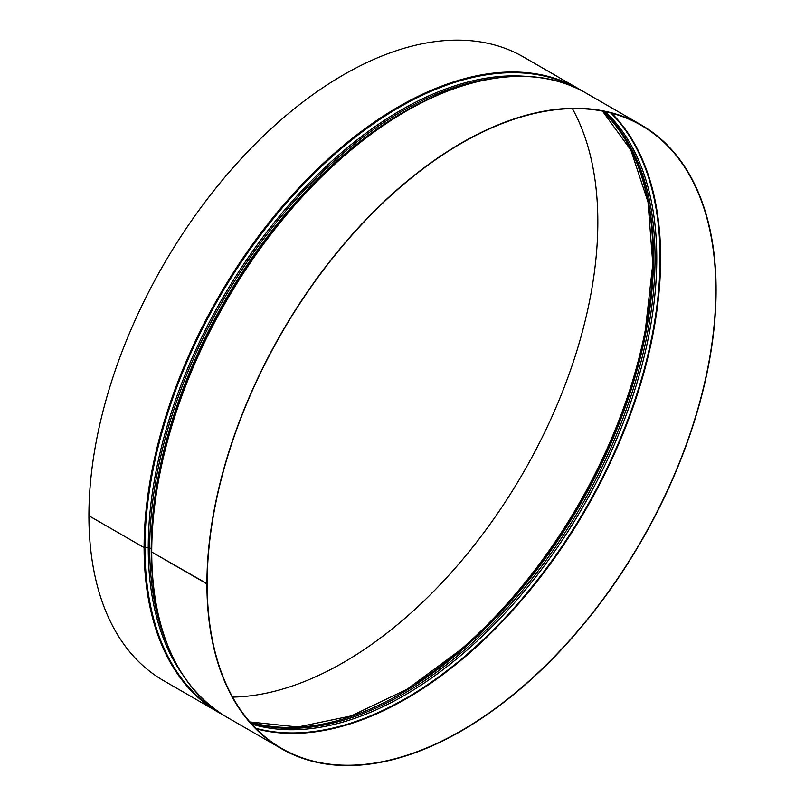<?xml version="1.0" encoding="UTF-8"?>
<svg xmlns="http://www.w3.org/2000/svg" width="805" height="805" viewBox="0 0 805 805"><rect width="100%" height="100%" fill="white"/><g stroke="black" fill="none" stroke-linecap="round" stroke-linejoin="round"><path stroke-width="1.21" d="M151.421 551.526A1.077 0.624 0 0 0 151.732 552.029L207.167 583.746A359.674 207.66 120 0 0 281.659 748.398A359.674 207.66 120 0 0 641.333 540.739A359.674 207.66 120 0 0 641.333 125.429A359.674 207.66 120 0 0 364.172 221.788A359.674 207.66 120 0 0 207.167 583.746L206.915 583.887A360.026 207.861 120 0 0 281.488 748.71A360.026 207.861 120 0 0 641.515 540.849A360.026 207.861 120 0 0 641.515 125.117A360.026 207.861 120 0 0 364.071 221.576A360.026 207.861 120 0 0 206.915 583.887L151.732 552.029A360.026 207.861 120 0 0 226.296 716.853C177.372 686.846 152.407 631.764 151.421 551.596A1.077 0.624 0 0 0 151.732 552.039A360.026 207.861 120 0 1 308.889 189.708A360.026 207.861 120 0 1 586.332 93.259C524.075 56.088 428.008 81.255 342.739 156.583L342.739 156.583A359.634 207.64 120 0 0 159.35 474.236L159.35 474.236A359.634 207.64 120 0 0 151.421 551.526A1.077 0.624 0 0 0 151.421 551.596C151.431 526.933 154.077 501.143 159.35 474.236L159.611 472.887A357.088 206.171 120 0 1 341.702 157.488L342.739 156.583A359.634 207.64 120 0 1 515.492 76.465M144.105 547.621A360.026 207.861 120 0 1 301.261 185.311A360.026 207.861 120 0 1 578.704 88.852L582.478 91.126A360.026 207.861 120 0 0 578.704 88.852L523.512 56.994A360.026 207.861 120 0 0 246.078 153.443A360.026 207.861 120 0 0 88.922 515.764L144.105 547.621A1.077 0.624 0 0 0 144.97 547.803L148.251 547.621A1.801 1.036 180 0 1 149.7 547.923L151.229 548.799A1.801 1.036 180 0 1 151.431 548.94A1.801 1.036 180 0 0 151.229 548.809A356.434 205.788 120 0 0 152.014 571.339M144.105 547.631A360.026 207.861 120 0 0 218.668 712.445L163.485 680.587A360.026 207.861 120 0 1 88.922 515.774L144.105 547.631A1.077 0.624 0 0 0 144.97 547.813L148.251 547.621A1.801 1.036 180 0 1 149.7 547.923L151.229 548.809A356.434 205.788 120 0 1 423.158 101.682M232.615 697.1A359.674 207.66 120 0 0 523.341 472.616A359.674 207.66 120 0 0 572.385 108.605M256.201 728.787A359.674 207.66 120 0 0 586.151 508.881A359.674 207.66 120 0 0 611.609 113.183M255.678 728.253A359.412 207.509 120 0 0 585.627 508.579A359.412 207.509 120 0 0 610.894 113.002M251.764 724.118A356.867 206.04 120 0 0 582.87 506.989A356.867 206.04 120 0 0 605.35 111.684M250.385 722.568A356.072 205.577 120 0 0 581.301 506.083A356.072 205.577 120 0 0 603.317 111.261M249.892 721.994A356.072 205.577 120 0 0 579.771 505.198A356.072 205.577 120 0 0 602.573 111.12M458.739 651.668A356.867 206.04 120 0 0 463.056 647.945L463.056 647.945A356.867 206.04 120 0 0 645.036 332.747L645.036 332.747A356.867 206.04 120 0 0 628.685 145.484M462.543 648.397A359.412 207.509 120 0 0 645.167 332.083M416.185 683.526A359.674 207.66 120 0 0 652.412 274.364M218.668 712.445A360.026 207.861 120 0 0 222.522 714.578L218.668 712.445M577.537 88.651A359.634 207.64 120 0 0 300.949 186.951A359.634 207.64 120 0 0 144.97 547.803A359.634 207.64 120 0 0 217.924 711.54M527.275 76.475A357.088 206.171 120 0 0 274.646 222.059A357.088 206.171 120 0 0 148.251 547.621A357.088 206.171 120 0 0 182.242 674.097M493.385 78.397A356.434 205.788 120 0 0 149.7 547.923A356.434 205.788 120 0 0 166.957 643.799M151.421 551.656A359.634 207.64 120 0 0 176.335 663.904M249.842 721.934L297.91 726.996L351.292 715.897L407.3 689.11L463.056 647.945M602.502 111.1L630.919 150.203L647.995 201.985L652.805 263.879L645.036 332.747M226.296 716.853L281.488 748.71M586.332 93.259L641.515 125.117"/></g></svg>
